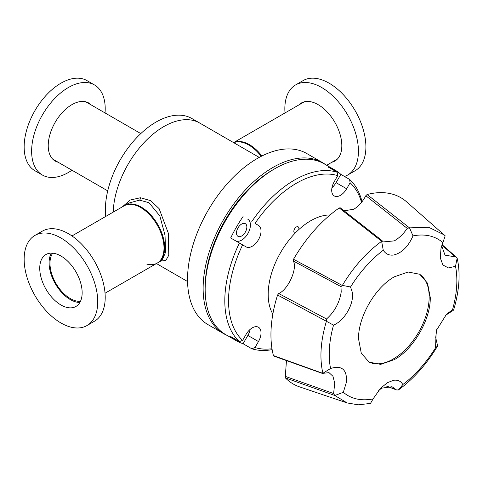 <?xml version="1.0" encoding="UTF-8"?>
<svg xmlns="http://www.w3.org/2000/svg" width="483" height="483" viewBox="0 0 483 483"><rect width="100%" height="100%" fill="white"/><g stroke="black" fill="none" stroke-linecap="round" stroke-linejoin="round"><path stroke-width="0.72" d="M272.001 348.738A95.912 55.376 -60 0 1 255.012 347.531L258.465 341.547A12.389 7.154 120 0 0 261.031 332.908A12.389 7.154 120 0 0 258.465 327.239A12.389 7.154 120 0 0 246.076 334.393L242.617 340.376A95.912 55.376 -60 0 1 242.617 244.863L246.076 246.861A12.389 7.154 120 0 0 255.622 243.541A12.389 7.154 120 0 0 261.031 231.067A12.389 7.154 120 0 0 258.465 225.398L255.012 223.4A95.912 55.376 -60 0 1 337.726 175.643L334.272 181.632A12.389 7.154 120 0 0 334.272 195.941A12.389 7.154 120 0 0 346.661 188.787L350.115 182.797A95.912 55.376 -60 0 1 361.556 202.347M235.493 240.751A12.389 7.154 120 0 0 245.032 237.407A12.389 7.154 120 0 0 250.429 224.951A12.389 7.154 120 0 0 247.864 219.276M298.699 229.685A3.574 2.065 120 0 0 298.892 228.447A3.574 2.065 120 0 0 298.156 226.811A3.574 2.065 120 0 0 295.403 227.765A3.574 2.065 120 0 0 293.839 231.363A3.574 2.065 120 0 0 294.582 232.999A3.574 2.065 120 0 0 295.125 233.162M362.051 201.719A98.556 56.903 120 0 0 349.583 179.41L350.115 182.797M337.726 175.643L337.188 172.256L328.458 167.215A98.556 56.903 -60 0 1 335.045 170.113L324.129 163.815A98.556 56.903 120 0 0 274.851 168.694A98.556 56.903 120 0 0 205.16 289.402A98.556 56.903 120 0 0 225.573 334.52L236.489 340.823A98.556 56.903 -60 0 1 230.681 336.566L239.411 341.608L242.617 340.376M242.617 244.863L239.411 243.015A98.556 56.903 120 0 0 224.806 300.746A98.556 56.903 120 0 0 239.411 341.608M239.411 243.015L230.681 237.974A98.556 56.903 -60 0 1 243.076 216.511M337.188 172.256A98.556 56.903 120 0 0 251.806 221.552M335.045 170.113A98.556 56.903 -60 0 1 340.847 174.369L349.583 179.41M274.851 168.694L272.98 169.774A95.912 55.376 120 0 0 205.16 287.24L205.16 289.402M246.843 227.022A7.317 4.226 -60 0 1 243.649 234.388A7.317 4.226 -60 0 1 238.01 236.35A7.317 4.226 -60 0 1 236.495 232.999A7.317 4.226 -60 0 1 239.689 225.627A7.317 4.226 -60 0 1 245.328 223.671A7.317 4.226 -60 0 1 246.843 227.022M258.465 225.398L255.012 223.4M331.954 187.706A12.389 7.154 120 0 0 336.059 182.665L340.847 174.369M255.012 347.531L251.806 348.762L243.076 343.721L247.864 335.425A12.389 7.154 120 0 0 250.176 329.352M251.806 348.762A98.556 56.903 120 0 0 272.152 349.632M243.076 343.721A98.556 56.903 -60 0 1 236.489 340.823M105.04 293.223L157.808 262.758A33.073 19.097 -120 0 0 162.874 236.259A33.073 19.097 -120 0 0 141.271 207.11A33.073 19.097 -120 0 0 124.735 205.474L71.967 235.939M80.48 301.289A28.751 16.597 60 0 1 70.301 298.566A28.751 16.597 60 0 1 52.689 276.65A28.751 16.597 60 0 1 52.701 253.177M52.381 158.768A33.073 19.097 120 0 0 53.764 159.71L107.727 190.87M140.801 133.586L86.837 102.426A33.073 19.097 120 0 0 85.328 101.702M122.374 206.833L130.217 200.028L140.468 197.734L150.738 200.686L159.13 208.656L168.332 233.217L168.778 255.272L165.826 260.434L160.561 261.17M163.846 126.57A71.659 41.375 120 0 0 113.209 212.128A71.659 41.375 -60 0 1 145.329 141.302A71.659 41.375 -60 0 1 199.672 123.02A71.659 41.375 120 0 0 163.846 126.57M261.895 156.003A33.073 19.097 -120 0 0 249.439 144.665A33.073 19.097 -120 0 0 233.645 142.63M162.089 260.289L165.615 252.168L165.017 235.263L159.849 215.913L148.957 202.673L139.484 200.137L128.949 203.041M129.082 202.963L124.077 205.855A33.073 19.097 60 0 1 140.613 207.491A33.073 19.097 60 0 1 162.222 236.634A33.073 19.097 60 0 1 157.15 263.138A33.073 19.097 60 0 1 146.82 264.11M330.064 214.983A60.103 34.704 120 0 0 268.18 294.389A60.103 34.704 120 0 0 272.859 314.071M51.379 253.116A29.988 17.316 -120 0 0 70.301 299.575A29.988 17.316 -120 0 0 79.87 302.467M60.943 256.008A29.988 17.316 -120 0 0 45.951 254.523A29.988 17.316 -120 0 0 41.357 278.552A29.988 17.316 -120 0 0 60.943 304.978A29.988 17.316 -120 0 0 75.94 306.464A29.988 17.316 -120 0 0 80.534 282.434A29.988 17.316 -120 0 0 60.943 256.008M60.943 238.004A52.037 30.043 60 0 1 94.94 283.859A52.037 30.043 60 0 1 86.964 325.554A52.037 30.043 60 0 1 60.943 322.976A52.037 30.043 60 0 1 26.951 277.127A52.037 30.043 60 0 1 34.927 235.426A52.037 30.043 60 0 1 60.943 238.004M86.964 325.554L94.433 321.243A52.037 30.043 -120 0 0 102.408 279.542A52.037 30.043 -120 0 0 68.417 233.694A52.037 30.043 -120 0 0 42.401 231.115L34.927 235.426M105.723 216.45A71.659 41.375 -60 0 1 105.379 209.833A71.659 41.375 -60 0 1 136.659 137.715A71.659 41.375 -60 0 1 191.878 118.516L259.226 157.404M347.651 175.045L355.126 170.734A52.037 30.043 -120 0 0 363.101 129.039A52.037 30.043 -120 0 0 329.11 83.185A52.037 30.043 -120 0 0 303.089 80.607L295.62 84.917A52.037 30.043 60 0 1 321.636 87.495A52.037 30.043 60 0 1 355.633 133.35A52.037 30.043 60 0 1 347.651 175.045A52.037 30.043 60 0 1 344.494 176.476M298.88 104.932A33.514 19.35 60 0 1 301.368 102.988A33.514 19.35 60 0 1 318.128 104.642A33.514 19.35 60 0 1 340.02 134.177A33.514 19.35 60 0 1 334.882 161.032A33.514 19.35 60 0 1 331.954 162.216M300.511 103.99A33.514 19.35 60 0 1 302.201 102.547M285.012 112.937A52.037 30.043 60 0 1 295.62 84.917M335.679 160.531A33.514 19.35 60 0 1 333.578 161.274M226.998 335.347A98.78 57.03 -60 0 1 223.593 333.632A98.78 57.03 -60 0 1 203.132 288.411A98.78 57.03 -60 0 1 246.252 189.004A98.78 57.03 -60 0 1 322.372 162.542A98.78 57.03 -60 0 1 325.56 164.637M223.593 333.632L208.004 324.63A98.78 57.03 -60 0 1 187.543 279.409A98.78 57.03 -60 0 1 230.663 180.002A98.78 57.03 -60 0 1 306.777 153.54L322.372 162.542M94.433 84.917L86.964 80.607A52.037 30.043 120 0 0 46.863 94.547A52.037 30.043 120 0 0 24.15 146.91A52.037 30.043 120 0 0 34.927 170.734L42.401 175.045A52.037 30.043 -60 0 1 31.624 151.227A52.037 30.043 -60 0 1 68.417 87.495A52.037 30.043 -60 0 1 94.433 84.917A52.037 30.043 -60 0 1 105.209 108.741A52.037 30.043 -60 0 1 105.04 112.937M58.099 162.216A33.514 19.35 -60 0 1 55.171 161.032A33.514 19.35 -60 0 1 48.228 145.691A33.514 19.35 -60 0 1 71.925 104.642A33.514 19.35 -60 0 1 88.685 102.982A33.514 19.35 -60 0 1 91.172 104.932M71.967 170.221A52.037 30.043 -60 0 1 68.417 172.467A52.037 30.043 -60 0 1 42.401 175.045M56.475 161.274A33.514 19.35 -60 0 1 54.374 160.531M87.852 102.547A33.514 19.35 -60 0 1 89.542 103.99M326.659 165.271L336.289 159.71A33.073 19.097 -120 0 0 337.671 158.768M233.736 142.684A33.073 19.097 60 0 1 248.781 145.039A33.073 19.097 60 0 1 261.212 156.347M304.725 101.702A33.073 19.097 -120 0 0 303.215 102.426L233.615 142.612M441.879 245.098L455.336 256.878L445.018 255.145L441.8 246.107L441.891 245.008M344.095 210.829L353.828 209.205C358.646 206.301 362.636 201.809 365.812 195.73L407.229 228.374C403.45 233.917 399.145 238.083 394.297 240.884L383.2 241.917L381.968 240.546L381.612 241.222L339.211 207.956A107.576 62.108 -60 0 0 293.513 259.268L293.229 260.953L340.962 286.606L342.381 285.381L350.537 286.987L352.119 291.714C354.727 303.01 344.723 320.567 333.542 325.125L277.58 295.022A107.576 62.108 -60 0 0 273.432 355.585L274.429 356.056M273.432 355.585L322.807 373.341L330.571 368.499C341.68 365.033 347.005 369.465 346.546 381.793L343.322 392.293L334.84 395.492L347.108 402.931L358.235 404.814L370.497 403.426L373.075 398.916L380.538 388.302L387.366 382.711L393.512 380.302C397.799 379.686 400.902 381.111 402.816 384.571L398.415 389.962C413.478 378.992 426.549 364.315 437.634 345.925L435.708 337.641L436.741 329.249M445.483 315.369L453.585 310.122C459.411 290.537 460.601 273.209 457.147 258.151L455.511 266.308A90.243 52.104 -60 0 1 452.541 309.681L453.585 310.122M340.962 286.606L341.215 291.883C339.525 302.696 334.628 311.728 326.52 318.979L278.715 293.525L277.58 295.022M322.807 373.341L329.02 372.641L332.95 376.281L334.713 383.182L333.614 393.542L285.314 376.378L285.381 377.893A107.576 62.108 -60 0 0 299.768 386.943L347.108 402.931M378.678 390.397L381.769 388.133L392.045 386.72L396.163 389.672L386.974 386.219M358.549 338.897C358.03 317.132 375.231 287.276 394.412 276.783L408.129 272.014L419.763 274.272L427.552 283.243L430.268 297.492C430.788 319.251 413.587 349.106 394.412 359.6L380.689 364.369L369.054 362.111L361.266 353.139L358.549 338.897M365.812 195.73L367.098 194.516L409.518 227.879L413.007 235.891C408.153 246.765 401.657 253.146 393.512 255.048C389.038 255.561 385.621 253.955 383.267 250.236L381.612 241.222M350.537 286.987A90.243 52.104 -60 0 1 383.267 250.236M330.571 368.499A90.243 52.104 -60 0 1 333.542 325.125M373.075 398.916A90.243 52.104 -60 0 1 343.322 392.293M368.511 361.785A50.715 29.282 120 0 0 407.392 347.512A50.715 29.282 120 0 0 429.17 296.858A50.715 29.282 120 0 0 419.208 273.97M285.314 376.378L286.461 360.596M278.715 293.525C288.236 289.619 297.866 268.017 293.229 260.953M339.211 207.956L340.286 207.841L381.968 240.546M367.098 194.516A107.576 62.108 -60 0 1 406.626 201.858L445.181 235.813L441.033 248.141L440.285 257.88L442.911 264.998L448.375 267.932L455.511 266.308M455.336 256.878L456.453 257.27L457.147 258.151M409.518 227.879L428.614 227.227L444.143 234.859M342.381 285.381C353.447 267.014 366.519 252.331 381.606 241.337M293.513 259.268L342.248 285.429M322.867 373.16C319.42 358.096 320.603 340.769 326.43 321.183M334.84 395.492L285.381 377.893M398.415 389.962L396.573 389.938L386.762 386.249M413.007 235.891A90.243 52.104 -60 0 1 442.76 242.514M407.229 228.374L409.379 227.837M326.375 321.026L326.52 318.979M334.701 395.414L333.614 393.542M437.634 345.925L435.545 347.82A90.243 52.104 -60 0 1 402.816 384.571M435.545 347.82L436.185 330.752L446.437 314.391L452.541 309.681M346.661 188.787L336.059 182.665M258.465 341.547L247.864 335.425M139.484 200.137A2.644 1.672 90.5 0 0 140.468 197.734M187.567 281.517L156.444 263.549M162.137 260.259L157.15 263.138M442.011 244.627L456.453 257.27M273.849 356.086L322.505 373.468"/></g></svg>
